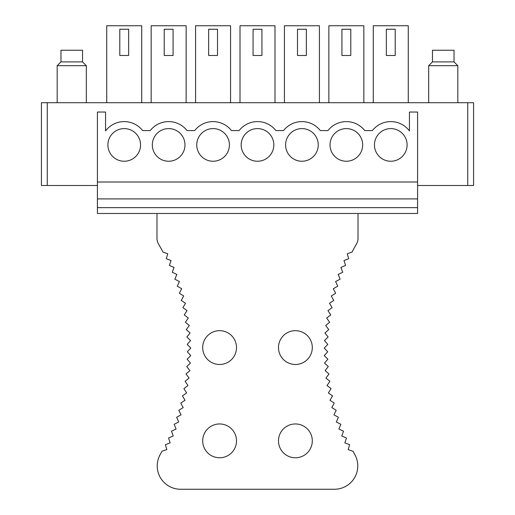 <?xml version="1.0" encoding="UTF-8"?>
<svg xmlns="http://www.w3.org/2000/svg" width="515" height="515" viewBox="0 0 515 515"><rect width="100%" height="100%" fill="white"/><g stroke="black" fill="none" stroke-linecap="round" stroke-linejoin="round"><path stroke-width="0.77" d="M106.734 102.71L106.734 25.75L141.715 25.75L141.715 102.71M151.159 102.71L151.159 25.75L186.14 25.75L186.14 102.71M195.584 102.71L195.584 25.75L230.566 25.75L230.566 102.71M240.009 102.71L240.009 25.75L274.991 25.75L274.991 102.71M284.435 102.71L284.435 25.75L319.416 25.75L319.416 102.71M328.86 102.71L328.86 25.75L363.841 25.75L363.841 102.71M373.285 102.71L373.285 25.75L408.266 25.75L408.266 102.71M409.438 130.926L409.438 112.038L417.594 112.038L417.594 182.001L97.406 182.001L97.406 112.038L105.562 112.038L105.562 130.926A23.323 23.323 0 0 1 142.61 130.578L150.258 130.578A23.323 23.323 0 0 1 187.035 130.578L194.683 130.578A23.323 23.323 0 0 1 231.46 130.578L239.108 130.578A23.323 23.323 0 0 1 275.892 130.578L283.54 130.578A23.323 23.323 0 0 1 320.317 130.578L327.965 130.578A23.323 23.323 0 0 1 364.742 130.578L372.39 130.578A23.323 23.323 0 0 1 409.438 130.926M407.101 144.921A16.326 16.326 0 0 1 390.776 161.246A16.326 16.326 0 0 1 374.457 144.921A16.326 16.326 0 0 1 390.776 128.596A16.326 16.326 0 0 1 407.101 144.921M362.676 144.921A16.326 16.326 0 0 1 346.35 161.246A16.326 16.326 0 0 1 330.025 144.921A16.326 16.326 0 0 1 346.35 128.596A16.326 16.326 0 0 1 362.676 144.921M318.251 144.921A16.326 16.326 0 0 1 301.925 161.246A16.326 16.326 0 0 1 285.6 144.921A16.326 16.326 0 0 1 301.925 128.596A16.326 16.326 0 0 1 318.251 144.921M273.826 144.921A16.326 16.326 0 0 1 257.5 161.246A16.326 16.326 0 0 1 241.174 144.921A16.326 16.326 0 0 1 257.5 128.596A16.326 16.326 0 0 1 273.826 144.921M229.4 144.921A16.326 16.326 0 0 1 213.075 161.246A16.326 16.326 0 0 1 196.749 144.921A16.326 16.326 0 0 1 213.075 128.596A16.326 16.326 0 0 1 229.4 144.921M184.975 144.921A16.326 16.326 0 0 1 168.65 161.246A16.326 16.326 0 0 1 152.324 144.921A16.326 16.326 0 0 1 168.65 128.596A16.326 16.326 0 0 1 184.975 144.921M140.543 144.921A16.326 16.326 0 0 1 124.224 161.246A16.326 16.326 0 0 1 107.899 144.921A16.326 16.326 0 0 1 124.224 128.596A16.326 16.326 0 0 1 140.543 144.921M473.568 102.71L473.568 185.497L473.568 102.71L41.432 102.71L41.432 185.497L97.406 185.497M97.406 207.654L417.594 207.654L417.594 213.48L97.406 213.48L97.406 182.001M417.594 207.654L417.594 182.001M97.406 198.906L417.594 198.906M417.594 185.497L473.568 185.497M128.653 29.246L128.653 55.485L119.789 55.485L119.789 29.246L128.653 29.246M173.079 29.246L173.079 55.485L164.214 55.485L164.214 29.246L173.079 29.246M217.504 29.246L217.504 55.485L208.646 55.485L208.646 29.246L217.504 29.246M261.929 29.246L261.929 55.485L253.071 55.485L253.071 29.246L261.929 29.246M306.354 29.246L306.354 55.485L297.496 55.485L297.496 29.246L306.354 29.246M350.786 29.246L350.786 55.485L341.921 55.485L341.921 29.246L350.786 29.246M395.211 29.246L395.211 55.485L386.347 55.485L386.347 29.246L395.211 29.246M60.963 61.897L60.963 50.238L82.535 50.238L82.535 61.897L60.963 61.897L57.178 65.688L57.178 102.71M82.535 61.897L86.327 65.688L57.178 65.688M432.465 61.897L432.465 50.238L454.037 50.238L454.037 61.897L457.822 65.688L428.673 65.688L432.465 61.897L454.037 61.897M156.985 213.48L156.985 238.265A11.716 11.716 0 0 0 158.575 244.149A212.167 212.167 0 0 1 162.952 252.067L167.768 253.792L166.281 258.685L171.038 260.571L169.377 265.412L174.064 267.465L172.242 272.242L176.851 274.456L174.862 279.169L179.394 281.544L177.237 286.186L181.686 288.715L179.368 293.273L183.72 295.958L181.248 300.438L185.509 303.271L182.883 307.661L187.035 310.642L184.261 314.935L188.31 318.064L185.381 322.255L189.32 325.519L186.25 329.613L190.074 333.012L186.855 336.99L190.556 340.524L187.209 344.387L190.788 348.05L187.299 351.797L190.75 355.575L187.138 359.2L190.447 363.094L186.713 366.59L189.887 370.607L186.031 373.967L189.063 378.087L185.091 381.312L187.981 385.535L183.9 388.619L186.636 392.945L182.452 395.881L185.033 400.297L180.752 403.091L183.179 407.59L178.795 410.236L181.068 414.82L176.6 417.305L178.705 421.965L174.154 424.296L176.098 429.027L171.463 431.197L173.246 435.993L168.54 438.001L170.15 442.855L165.379 444.696L166.815 449.608L161.98 451.275A212.167 212.167 0 0 1 160.197 454.526A23.323 23.323 0 0 0 180.54 489.25L334.46 489.25A23.323 23.323 0 0 0 354.796 454.526A212.167 212.167 0 0 1 353.02 451.282L348.179 449.608L349.621 444.696L344.85 442.855L346.46 438.001L341.754 435.993L343.531 431.197L338.902 429.027L340.846 424.296L336.289 421.965L338.4 417.305L333.932 414.82L336.198 410.236L331.821 407.59L334.248 403.091L329.96 400.297L332.548 395.881L328.364 392.945L331.1 388.619L327.019 385.535L329.909 381.312L325.937 378.087L328.969 373.967L325.113 370.607L328.287 366.59L324.553 363.094L327.862 359.2L324.25 355.575L327.695 351.797L324.212 348.05L327.791 344.387M327.791 344.393L324.437 340.524L328.145 336.99L324.926 333.012L328.75 329.613L325.68 325.519L329.619 322.255L326.69 318.064L330.739 314.935L327.958 310.642L332.117 307.661L329.491 303.271L333.752 300.438L331.274 295.958L335.632 293.273L333.314 288.715L337.763 286.186L335.606 281.544L340.138 279.169L338.149 274.456L342.758 272.242L340.93 267.465L345.617 265.412L343.962 260.571L348.719 258.685L347.226 253.792L352.048 252.067A212.167 212.167 0 0 1 356.431 244.136A11.716 11.716 0 0 0 358.015 238.265L358.015 213.48M236.514 347.574A16.905 16.905 0 0 0 219.602 330.669A16.905 16.905 0 0 0 202.698 347.574A16.905 16.905 0 0 0 219.602 364.485A16.905 16.905 0 0 0 236.514 347.574M312.302 347.574A16.905 16.905 0 0 0 295.398 330.669A16.905 16.905 0 0 0 278.486 347.574A16.905 16.905 0 0 0 295.398 364.485A16.905 16.905 0 0 0 312.302 347.574M236.514 440.859A16.905 16.905 0 0 0 219.602 423.954A16.905 16.905 0 0 0 202.698 440.859A16.905 16.905 0 0 0 219.602 457.764A16.905 16.905 0 0 0 236.514 440.859M312.302 440.859A16.905 16.905 0 0 0 295.398 423.954A16.905 16.905 0 0 0 278.486 440.859A16.905 16.905 0 0 0 295.398 457.764A16.905 16.905 0 0 0 312.302 440.859M47.264 102.71L47.264 185.497M467.736 102.71L467.736 185.497M86.327 65.688L86.327 102.71M457.822 102.71L457.822 65.688M428.673 102.71L428.673 65.688"/></g></svg>
